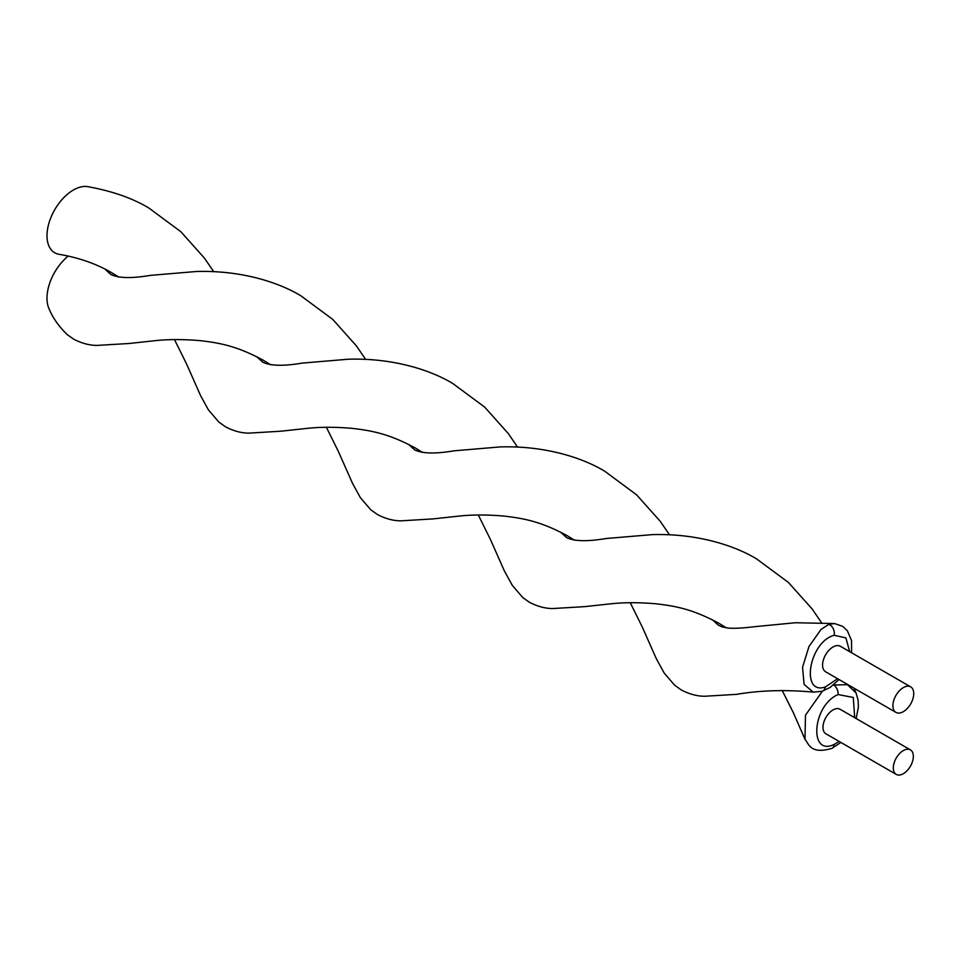<?xml version="1.0" encoding="UTF-8"?>
<svg xmlns="http://www.w3.org/2000/svg" width="961" height="961" viewBox="0 0 961 961"><rect width="100%" height="100%" fill="white"/><g stroke="black" fill="none" stroke-linecap="round" stroke-linejoin="round"><path stroke-width="1.44" d="M630.236 602.703L642.368 627.209L656.315 658.717L664.219 673.072L674.586 685.169L681.169 689.89C689.169 694.106 697.013 696.232 704.725 696.257L736.57 694.347C760.163 690.322 785.702 689.578 813.21 692.112L804.093 684.4L802.543 667.27L808.994 646.513L821.054 629.395L828.73 624.41L834.616 623.557L842.713 626.38L847.35 630.728L851.542 640.591L851.59 652.747M849.68 651.654L845.908 637.912L834.184 635.269C808.91 641.924 800.261 695.776 825.403 686.935L837.608 678.706M903.328 687.608A14.739 8.505 120 0 0 893.694 700.593A14.739 8.505 120 0 0 895.952 712.401A14.739 8.505 120 0 0 903.328 711.669A14.739 8.505 120 0 0 912.95 698.683A14.739 8.505 120 0 0 910.692 686.875A14.739 8.505 120 0 0 903.328 687.608M910.692 686.875L840.358 646.272A14.739 8.505 120 0 0 832.995 647.005A14.739 8.505 120 0 0 823.361 659.979A14.739 8.505 120 0 0 825.619 671.787L895.952 712.401M68.267 256.034A37.299 21.538 120 0 0 49.071 308.829C52.819 317.935 58.873 326.524 67.234 334.62L73.48 339.041C81.481 343.257 89.337 345.383 97.037 345.407L128.882 343.509L153.58 340.843C167.226 339.233 182.662 339.161 199.888 340.626C220.261 342.933 237.487 346.212 263.674 360.471L270.69 364.784M854.713 717.711L853.272 697.47L838.112 694.539C812.213 705.458 808.682 756.956 834.244 744.379L839.169 741.448M833.403 685.037L847.386 684.664L856.059 692.977L858.113 700.149L858.377 707.068L856.167 718.54M903.328 750.565A14.163 8.181 120 0 0 894.066 763.046A14.163 8.181 120 0 0 896.241 774.398A14.163 8.181 120 0 0 903.328 773.701A14.163 8.181 120 0 0 912.578 761.22A14.163 8.181 120 0 0 910.403 749.856A14.163 8.181 120 0 0 903.328 750.565M910.403 749.856L840.07 709.254A14.163 8.181 120 0 0 832.995 709.951A14.163 8.181 120 0 0 823.733 722.444A14.163 8.181 120 0 0 825.907 733.796L896.241 774.398M213.75 271.711L204.501 258.197L180.86 231.721L149.051 208.153C132.75 198.254 112.233 191.071 87.499 186.602A37.299 21.538 120 0 0 73.384 190.014A37.299 21.538 120 0 0 48.05 226.616A37.299 21.538 120 0 0 59.27 254.353C78.994 257.704 96.496 263.843 111.752 272.756L118.768 277.068M834.244 744.379A7.952 5.093 66 0 1 831.854 748.403C810.375 754.613 808.874 743.97 804.982 739.261L805.474 715.212L822.388 691.211M828.73 624.41A7.952 5.562 73.8 0 1 834.184 635.269M839.013 679.523L830.136 687.451L822.015 691.319A7.952 5.562 -106.4 0 0 825.403 686.935M831.854 748.403L840.899 742.457M838.112 694.539A7.952 5.069 -114.2 0 0 833.776 684.917M365.673 359.426L356.423 345.912L332.782 319.436L300.973 295.856C280.732 283.495 243.445 270.125 196.464 271.495L150.276 275.387C131.633 278.558 118.467 278.234 110.779 274.438L104.833 269.008M574.534 540.202L567.519 535.89C541.331 521.631 524.093 518.363 503.72 516.045C486.506 514.579 471.07 514.652 457.424 516.261L432.726 518.928L400.881 520.838C393.181 520.802 385.325 518.688 377.325 514.459L370.742 509.75L360.375 497.654L352.483 483.287L338.524 451.778L326.392 427.285M669.517 534.845L660.267 521.33L636.626 494.855L604.817 471.286C584.576 458.914 547.289 445.544 500.309 446.913L454.121 450.817C435.477 453.976 422.311 453.664 414.623 449.856L408.677 444.426M834.628 623.557L795.456 622.74L754.745 626.668C744.006 628.026 735.393 628.518 728.906 628.146L722.396 626.992L718.468 625.275L712.521 619.857M813.198 692.112L822.015 691.319M422.612 452.487L415.596 448.174C389.409 433.928 372.171 430.648 351.81 428.33C334.584 426.864 319.148 426.936 305.502 428.558L280.804 431.213L248.959 433.123C241.259 433.099 233.403 430.972 225.403 426.756L218.82 422.035L208.453 409.939L200.561 395.584L186.614 364.075L174.482 339.569M517.595 447.129L508.345 433.615L484.704 407.14L452.895 383.571C432.654 371.21 395.367 357.84 348.387 359.21L302.198 363.102C283.555 366.261 270.389 365.949 262.701 362.141L256.755 356.723M726.456 627.917L719.441 623.605C693.253 609.346 676.015 606.067 655.642 603.76C638.428 602.295 622.992 602.367 609.346 603.976L584.648 606.643L552.803 608.541C545.091 608.517 537.247 606.391 529.247 602.175L522.664 597.454L512.297 585.357L504.405 571.002L490.446 539.493L478.314 514.988M821.439 622.56L812.189 609.046L788.549 582.57L756.739 558.99C736.498 546.629 699.212 533.259 652.231 534.628L606.043 538.52C587.399 541.692 574.234 541.367 566.546 537.571L560.599 532.142M804.982 739.249L793.149 712.269L782.158 690.406M853.836 688.076L856.059 692.977"/></g></svg>
